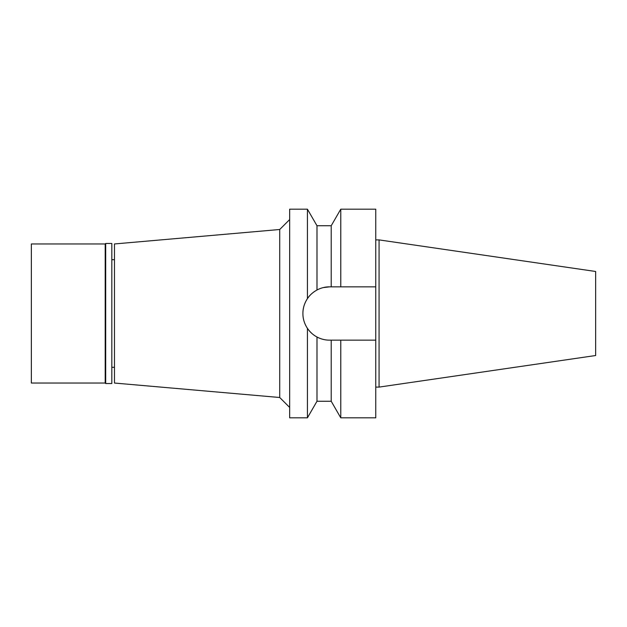 <?xml version="1.0" encoding="UTF-8"?>
<svg xmlns="http://www.w3.org/2000/svg" width="627" height="627" viewBox="0 0 627 627"><rect width="100%" height="100%" fill="white"/><g stroke="black" fill="none" stroke-linecap="round" stroke-linejoin="round"><path stroke-width="0.94" d="M379.069 239.898L379.069 387.102L595.65 355.517L595.65 271.483L379.069 239.898L375.761 239.898M379.069 387.102L375.761 387.102M329.559 340.155L340.767 340.155L340.767 417.817L375.761 417.817L375.761 209.183L340.767 209.183L340.767 286.845L329.559 286.845C325.248 286.821 321.055 287.871 316.988 289.995L316.988 225.744L307.426 209.183L289.658 209.183L289.658 417.817L307.426 417.817L307.426 328.352C310.083 332.161 313.265 335.045 316.988 337.005C321.055 339.129 325.248 340.179 329.559 340.155A26.655 26.655 0 0 1 304.048 321.228M323.289 287.589L329.559 286.845L375.761 286.845L340.767 286.845M331.213 286.845L331.213 225.744L316.988 225.744M303.57 319.433A26.655 26.655 0 0 1 314.668 291.39M324.731 287.284A26.655 26.655 0 0 1 329.559 286.845M340.767 340.155L375.761 340.155M316.988 337.005L316.988 401.256L331.213 401.256L331.213 340.155M322.874 339.309L322.176 339.113M316.988 289.995C312.677 292.472 309.495 295.348 307.426 298.648L307.426 209.183M307.426 298.648C304.377 303.343 302.865 308.296 302.904 313.5C302.865 318.704 304.377 323.657 307.426 328.352M289.658 219.56L279.72 229.498L279.72 397.502L114.475 383.042L114.475 243.958L279.72 229.498M289.658 407.44L279.72 397.502M114.475 259.688L111.825 259.688M114.475 367.312L111.825 367.312M105.697 383.544L111.825 383.544L111.825 243.456L105.697 243.456L105.697 383.544L105.203 383.042L105.203 243.958L31.35 243.958L31.35 383.042L105.203 383.042M105.697 243.456L105.203 243.958M331.213 225.744L340.767 209.183M331.213 401.256L340.767 417.817M316.988 401.256L307.426 417.817"/></g></svg>

